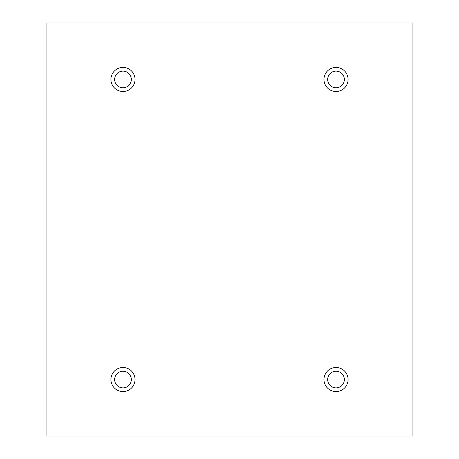 <?xml version="1.0" encoding="UTF-8"?>
<svg xmlns="http://www.w3.org/2000/svg" width="459" height="459" viewBox="0 0 459 459"><rect width="100%" height="100%" fill="white"/><g stroke="black" fill="none" stroke-linecap="round" stroke-linejoin="round"><path stroke-width="0.69" d="M412.893 22.95L46.107 22.95L46.107 436.05L412.893 436.05L412.893 22.95M122.983 91.49A12.043 12.043 0 0 1 112.553 73.429A12.043 12.043 0 0 1 133.408 73.429A12.043 12.043 0 0 1 122.983 91.49M336.017 91.49A12.043 12.043 0 0 1 325.592 73.429A12.043 12.043 0 0 1 346.447 73.429A12.043 12.043 0 0 1 336.017 91.49M336.017 391.59A12.043 12.043 0 0 1 325.592 373.528A12.043 12.043 0 0 1 346.447 373.528A12.043 12.043 0 0 1 336.017 391.59M122.983 391.59A12.043 12.043 0 0 1 112.553 373.528A12.043 12.043 0 0 1 133.408 373.528A12.043 12.043 0 0 1 122.983 391.59M131.32 379.547A8.337 8.337 0 0 1 122.983 387.884A8.337 8.337 0 0 1 114.647 379.547A8.337 8.337 0 0 1 122.983 371.216A8.337 8.337 0 0 1 131.32 379.547M344.353 379.547A8.337 8.337 0 0 1 336.017 387.884A8.337 8.337 0 0 1 327.68 379.547A8.337 8.337 0 0 1 336.017 371.216A8.337 8.337 0 0 1 344.353 379.547M344.353 79.453A8.337 8.337 0 0 1 336.017 87.784A8.337 8.337 0 0 1 327.68 79.453A8.337 8.337 0 0 1 336.017 71.116A8.337 8.337 0 0 1 344.353 79.453M131.32 79.453A8.337 8.337 0 0 1 122.983 87.784A8.337 8.337 0 0 1 114.647 79.453A8.337 8.337 0 0 1 122.983 71.116A8.337 8.337 0 0 1 131.32 79.453"/></g></svg>
